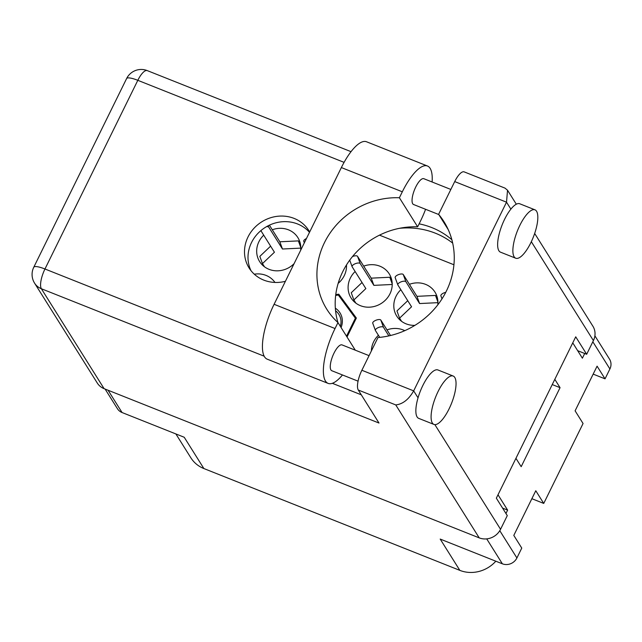 <?xml version="1.0" encoding="UTF-8"?>
<svg xmlns="http://www.w3.org/2000/svg" width="642" height="642" viewBox="0 0 642 642"><rect width="100%" height="100%" fill="white"/><g stroke="black" fill="none" stroke-linecap="round" stroke-linejoin="round"><path stroke-width="0.96" d="M400.841 289.702A22.566 20.729 -32.1 0 0 396.058 296.235A22.566 20.729 -32.1 0 0 396.748 316.113A22.566 20.729 -32.1 0 0 414.884 325.366M355.13 271.518A22.566 20.729 -32.1 0 0 350.347 278.058A22.566 20.729 -32.1 0 0 351.046 297.936A22.566 20.729 -32.1 0 0 370.891 307.069A22.566 20.729 -32.1 0 0 389.967 293.811A22.566 20.729 -32.1 0 0 389.269 273.933A22.566 20.729 -32.1 0 0 363.701 266.133M338.157 283.355A22.566 20.729 -32.1 0 0 344.256 275.635A22.566 20.729 -32.1 0 0 346.479 264.953M263.71 235.157A22.566 20.729 -32.1 0 0 258.927 241.689A22.566 20.729 -32.1 0 0 259.625 261.567A22.566 20.729 -32.1 0 0 294.068 263.685M378.411 335.276A22.566 20.729 -32.1 0 0 373.628 341.817A22.566 20.729 -32.1 0 0 371.381 350.941M105.103 389.06L117.438 408.721A11.107 10.208 -32.1 0 0 122.068 412.533L184.23 437.266L203.875 468.548L459.841 570.369A31.249 28.697 147.9 0 0 495.817 561.204M459.841 570.369L440.203 539.079L502.365 563.804A11.107 10.208 -32.1 0 0 516.906 557.962L521.761 548.083L513.801 535.412L535.781 490.745L543.742 503.424L583.064 423.511L575.104 410.832L597.084 366.165L605.045 378.844L609.9 368.965A11.107 10.208 -32.1 0 0 609.555 359.183L594.893 335.814M531.865 498.698L543.742 503.424M175.876 433.936L190.867 457.818A31.249 28.697 -32.1 0 0 203.875 468.548M572.752 342.86L582.382 358.196L584.693 353.485M515.943 458.324L521.184 466.678L560.057 387.672L554.816 379.326M505.96 513.496L507.621 510.117L497.999 494.781M274.953 282.44A22.566 20.729 -32.1 0 0 254.28 274.19M404.773 330.67A22.566 20.729 -32.1 0 0 386.99 329.892M300.665 250.276A22.566 20.729 -32.1 0 0 297.848 237.572A22.566 20.729 -32.1 0 0 272.288 229.772M437.796 304.838A22.566 20.729 -32.1 0 0 434.979 292.118A22.566 20.729 -32.1 0 0 409.411 284.318M347.025 337.018L356.358 318.055L338.775 294.18L335.766 294.598M379.486 235.149L453.926 264.761M507.621 510.117L502.574 508.111M560.057 387.672L552.232 384.566M593.168 374.117L605.045 378.844M356.101 318.568L342.017 300.047M342.427 299.991L338.775 294.18M335.662 295.424L338.294 295.063A31.249 28.697 147.9 0 1 338.334 295.071A31.249 28.697 147.9 0 1 338.366 295.087L355.355 318.159A31.249 28.697 147.9 0 1 355.355 318.231L355.869 319.05M355.885 319.01L355.355 318.159M335.341 308.192A17.88 16.419 147.9 0 1 341.079 327.54M346.511 336.199L355.355 318.231M335.565 310.768A16.146 14.83 147.9 0 1 338.912 314.42A16.146 14.83 147.9 0 1 340.324 326.345M264.464 266.791L262.466 263.605L259.825 256.391L270.611 246.151M269.391 225.165L279.832 241.793L298.37 240.894L300.448 244.201M266.51 226.674A4.342 1.685 -20.1 0 1 268.773 227.196L282.464 249.008L300.801 248.117M262.466 263.605L274.431 252.234L260.869 230.63M279.832 241.793L282.464 249.008M298.37 240.894L300.793 247.531M303.818 241.392A4.342 1.685 -20.1 0 1 303.754 241.264A4.342 1.685 -20.1 0 1 306.451 238.527M345.637 266.342L346.511 266.294M346.319 265.202L346.503 265.716M355.885 303.152L353.878 299.966L351.246 292.752L362.032 282.512M352.49 256.559A4.342 1.685 -20.1 0 1 357.554 256.343L371.245 278.155L389.79 277.256L391.869 280.562M353.878 299.966L365.852 288.595L352.161 266.791A4.342 1.685 -20.1 0 1 352.097 266.663A4.342 1.685 -20.1 0 1 355.427 263.653A4.342 1.685 -20.1 0 1 360.194 263.557L373.885 285.369L392.222 284.478M371.245 278.155L373.885 285.369M389.79 277.256L392.214 283.892M372.809 323.335A4.342 1.685 -20.1 0 1 372.745 323.207A4.342 1.685 -20.1 0 1 376.076 320.197A4.342 1.685 -20.1 0 1 380.842 320.101L390.513 335.509M379.735 337.379L375.442 330.55A4.342 1.685 -20.1 0 1 375.385 330.421A4.342 1.685 -20.1 0 1 378.716 327.412A4.342 1.685 -20.1 0 1 383.475 327.316L388.859 335.894M401.595 321.337L399.589 318.143L396.957 310.937L407.742 300.689M395.239 277.753A4.342 1.685 -20.1 0 1 395.175 277.633A4.342 1.685 -20.1 0 1 398.505 274.624A4.342 1.685 -20.1 0 1 403.264 274.527L416.955 296.339L435.501 295.432L437.579 298.747M399.589 318.143L411.562 306.78L397.871 284.968A4.342 1.685 -20.1 0 1 397.807 284.847A4.342 1.685 -20.1 0 1 401.138 281.838A4.342 1.685 -20.1 0 1 405.904 281.742L419.595 303.554L437.924 302.663M416.955 296.339L419.595 303.554M435.501 295.432L437.924 302.077M440.95 295.938A4.342 1.685 -20.1 0 1 440.885 295.81A4.342 1.685 -20.1 0 1 445.741 292.343M342.467 374.968A43.399 14.244 -68.3 0 1 328.126 383.394A43.399 14.244 -68.3 0 1 325.478 381.051A43.399 14.244 -68.3 0 1 335.036 328.535L337.965 322.581L355.283 350.171M328.126 383.394L267.176 359.159A43.399 14.244 -68.3 0 1 264.528 356.808A43.399 14.244 -68.3 0 1 274.094 304.292L341.367 167.562A43.399 14.244 -68.3 0 1 366.542 141.77L427.484 166.013A43.399 14.244 -68.3 0 1 432.114 181.999M536.56 211.234A26.041 8.547 111.7 0 0 534.971 209.83A26.041 8.547 111.7 0 0 518.592 228.046A26.041 8.547 111.7 0 0 514.138 256.816A26.041 8.547 111.7 0 0 515.727 258.22A26.041 8.547 111.7 0 0 532.106 240.012A26.041 8.547 111.7 0 0 536.56 211.234M534.971 209.83L519.739 203.771A26.041 8.547 111.7 0 0 510.88 209.132A26.041 8.547 111.7 0 0 498.898 250.757A26.041 8.547 111.7 0 0 500.487 252.162L515.727 258.22M454.777 377.44A26.041 8.547 111.7 0 0 453.188 376.035A26.041 8.547 111.7 0 0 436.809 394.252A26.041 8.547 111.7 0 0 432.355 423.022A26.041 8.547 111.7 0 0 433.944 424.426A26.041 8.547 111.7 0 0 450.323 406.217A26.041 8.547 111.7 0 0 454.777 377.44M453.188 376.035L437.956 369.977A26.041 8.547 111.7 0 0 418.038 397.823A26.041 8.547 111.7 0 0 417.115 416.963A26.041 8.547 111.7 0 0 418.704 418.367L433.944 424.426M451.864 239.723A78.814 72.386 -32.1 0 0 431.881 227.621A78.814 72.386 -32.1 0 0 419.114 223.841M399.581 228.295A78.814 72.386 147.9 0 1 435.388 233.198A78.814 72.386 147.9 0 1 452.682 243.101M309.661 231.995A35.238 32.365 -32.1 0 0 308.794 230.526A35.238 32.365 -32.1 0 0 294.124 218.416A35.238 32.365 -32.1 0 0 253.783 228.504A35.238 32.365 -32.1 0 0 249.104 267.995A35.238 32.365 -32.1 0 0 263.774 280.105A35.238 32.365 -32.1 0 0 285.401 281.308M251.006 270.691A35.238 32.365 147.9 0 1 258.525 232.789A35.238 32.365 147.9 0 1 297.631 224.002A35.238 32.365 147.9 0 1 309.492 232.34M358.059 381.163L331.778 370.715A13.891 4.558 -68.3 0 1 330.935 369.961A13.891 4.558 -68.3 0 1 333.31 354.617A13.891 4.558 -68.3 0 1 342.042 344.906L369.062 355.652M438.751 214.524L413.56 204.509A13.891 4.558 -68.3 0 1 412.718 203.755A13.891 4.558 -68.3 0 1 415.093 188.411A13.891 4.558 -68.3 0 1 423.824 178.701L450.844 189.446M418.038 397.823L413.673 390.874C408.737 399.468 402.767 404.155 395.753 404.925L358.276 390.015A16.315 5.361 -68.3 0 1 361.871 370.265L413.673 390.874L506.522 202.182L454.713 181.582L438.614 214.308L448.252 229.667M534.666 233.455L592.903 326.224A16.315 14.991 147.9 0 1 593.409 340.597L586.676 354.272L575.73 336.825L496.338 498.168L507.284 515.614L500.559 529.289A16.315 14.991 147.9 0 1 479.213 537.868L395.753 404.925M454.713 181.582A16.315 5.361 -68.3 0 1 464.174 171.879L505.005 188.122L507.533 190.233L506.522 202.182L510.88 209.132M358.276 390.015L379.005 423.046L41.369 288.748L104.092 388.659L479.213 537.868M104.092 388.659A16.315 14.991 147.9 0 1 97.295 383.057L34.572 283.146A16.315 14.991 -32.1 0 0 41.369 288.748A16.315 5.361 -68.3 0 1 44.964 268.998L264.175 356.198M586.676 354.272L577.672 350.684M438.614 214.308A78.814 72.386 -32.1 0 1 443.959 221.659A78.814 72.386 -32.1 0 1 377.969 337.54L361.871 370.265M425.582 209.284A43.399 14.244 -68.3 0 1 420.574 220.88L417.645 226.827L399.388 197.752L402.317 191.797A43.399 14.244 -68.3 0 1 427.484 166.013M399.388 197.752A75.692 69.513 -32.1 0 0 329.073 234.531A75.692 69.513 -32.1 0 0 326.818 309.259A75.692 69.513 -32.1 0 0 337.965 322.581M417.645 226.827A75.692 69.513 -32.1 0 0 337.933 322.549M122.068 412.533L108.073 390.248M502.365 563.804L486.716 538.879M516.906 557.962L499.781 530.685M609.9 368.965L592.831 341.769M268.236 225.735L268.773 227.196M357.554 256.343L360.194 263.557M380.842 320.101L383.475 327.316M403.264 274.527L405.904 281.742M593.409 340.597L531.327 241.705M434.859 424.627L500.559 529.289M344.088 162.362L137.813 80.314L44.964 268.998A16.315 3.603 26.2 0 0 33.753 267.265A16.315 16.315 0 0 0 34.572 283.146M332.339 383.306L361.294 394.822M137.813 80.314A16.315 5.361 -68.3 0 1 147.275 70.612A16.315 16.315 0 0 0 126.602 78.573A16.315 3.603 26.2 0 1 137.813 80.314M402.317 191.797L341.367 167.562M335.036 328.535L274.094 304.292M303.754 241.264L304.332 242.837M349.721 260.146L352.097 266.663M372.745 323.207L375.385 330.421M395.175 277.633L397.807 284.847M440.885 295.81L442.001 298.859M516.312 204.212L507.533 190.233M351.03 151.664L147.275 70.612M126.602 78.573L33.753 267.265"/></g></svg>
